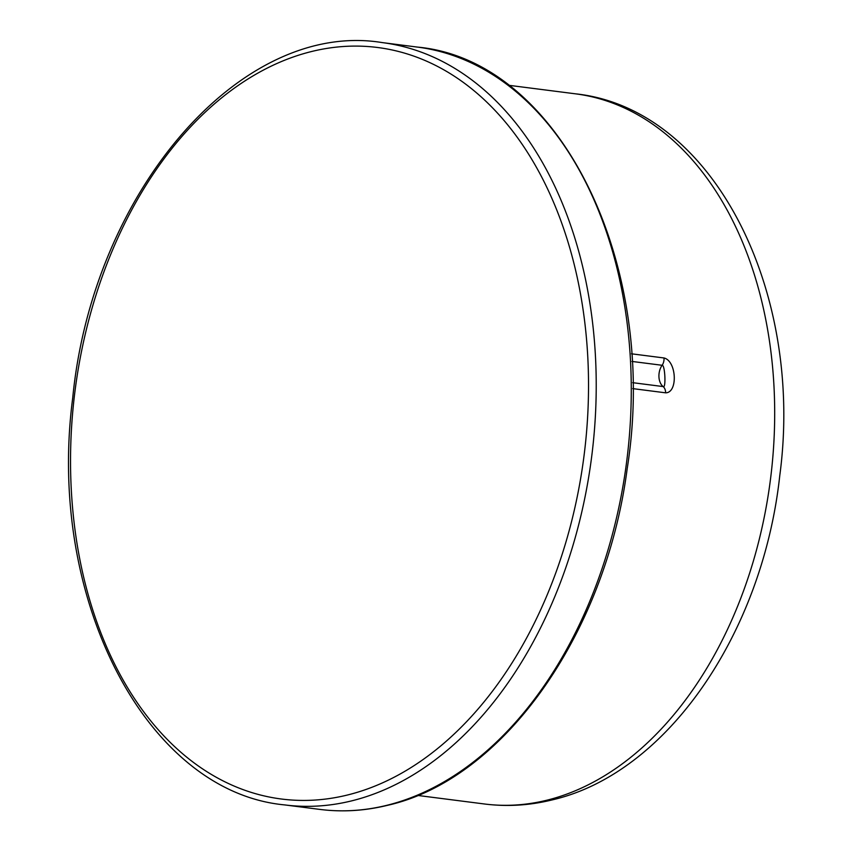 <?xml version="1.0" encoding="UTF-8"?>
<svg xmlns="http://www.w3.org/2000/svg" width="852" height="852" viewBox="0 0 852 852"><rect width="100%" height="100%" fill="white"/><g stroke="black" fill="none" stroke-linecap="round" stroke-linejoin="round"><path stroke-width="1.28" d="M632.706 388.608L665.646 392.825C678.128 392.836 676.637 360.918 664.006 357.968L631.481 353.804M631.939 361.429L662.121 365.284C665.039 364.539 666.179 389.13 663.133 386.574L632.653 382.676M386.35 805.438A384.263 260.254 -82.7 0 0 630.81 412.634A384.263 260.254 -82.7 0 0 417.352 47.084C559.594 60.055 659.842 264.003 627.168 468.845C605.474 634.751 502.755 779.708 387.213 805.396C364.581 810.902 342.099 812.233 319.766 809.4A384.263 260.254 -82.7 0 0 386.35 805.438M351.301 800.955A384.263 260.254 -82.7 0 0 595.761 408.151A384.263 260.254 -82.7 0 0 382.303 42.6C241.01 19.34 92.698 191.53 72.729 397.863C46.37 598.104 145.884 791.891 284.717 804.916A384.263 260.254 -82.7 0 0 351.301 800.955M347.073 795.108A378.831 256.569 -82.7 0 0 544.556 182.679A378.831 256.569 -82.7 0 0 96.99 291.97A378.831 256.569 -82.7 0 0 347.073 795.108M546.515 800.294A357.989 242.447 97.3 0 1 484.49 803.99C506.865 806.812 529.273 805.491 551.702 800.017C667.372 773.616 762.742 632.408 779.761 475.693C804.512 291.448 713.433 108.406 575.398 93.816A357.989 242.447 97.3 0 1 774.255 434.36A357.989 242.447 97.3 0 1 546.515 800.294M664.006 357.968A8.158 5.527 97.3 0 1 662.121 365.284A13.589 9.212 -82.7 0 0 663.133 386.574A8.158 5.527 97.3 0 1 665.646 392.825M417.352 47.084L382.303 42.6M319.766 809.4L284.717 804.916M417.565 795.427L484.49 803.99M508.474 85.253L575.398 93.816"/></g></svg>
